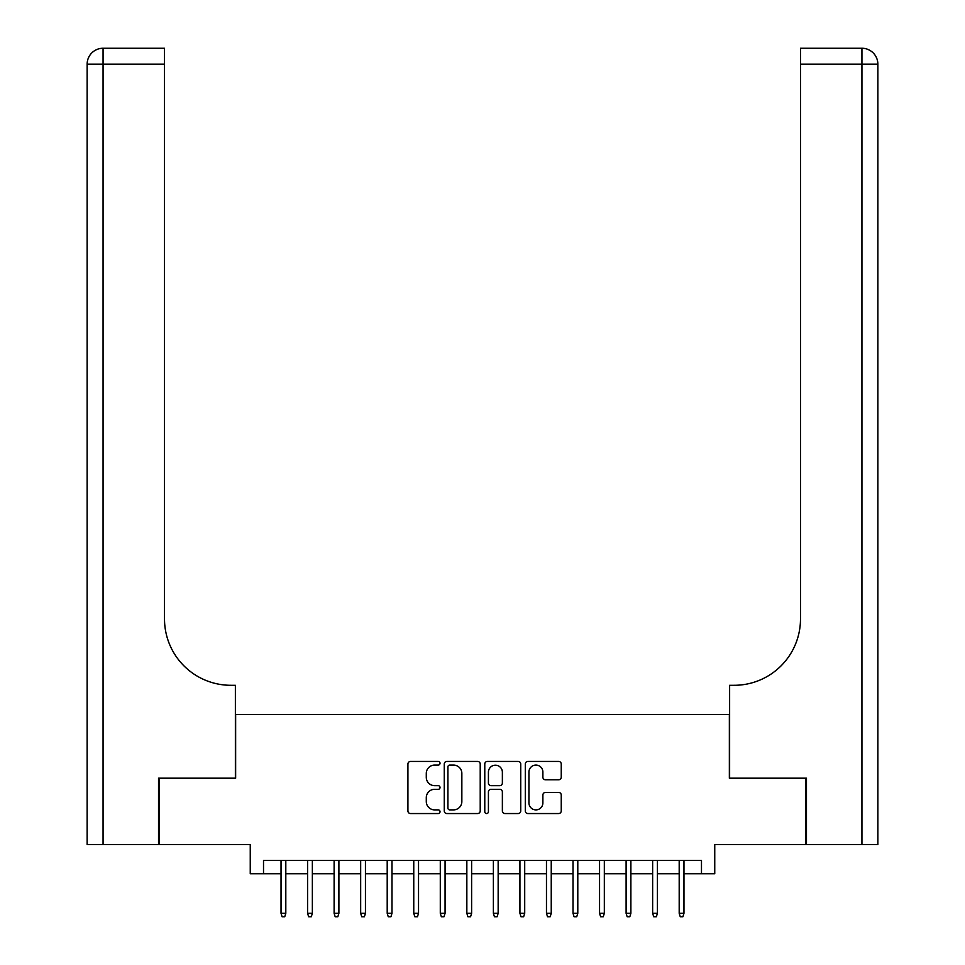 <?xml version="1.0" encoding="UTF-8"?>
<svg xmlns="http://www.w3.org/2000/svg" width="965" height="965" viewBox="0 0 965 965"><rect width="100%" height="100%" fill="white"/><g stroke="black" fill="none" stroke-linecap="round" stroke-linejoin="round"><path stroke-width="1.45" d="M440.028 763.255A1.821 1.821 0 0 0 438.207 761.433L410.523 761.433A2.606 2.606 0 0 0 407.918 764.039L407.918 810.938A2.606 2.606 0 0 0 410.523 813.543L438.207 813.543A1.821 1.821 0 0 0 440.028 811.71A1.821 1.821 0 0 0 438.207 809.888L434.624 809.888A8.335 8.335 0 0 1 426.289 801.553L426.289 797.645A8.335 8.335 0 0 1 434.624 789.31L438.207 789.31A1.821 1.821 0 0 0 440.028 787.488A1.821 1.821 0 0 0 438.207 785.655L434.624 785.655A8.335 8.335 0 0 1 426.289 777.32L426.289 773.411A8.335 8.335 0 0 1 434.624 765.076L438.207 765.076A1.821 1.821 0 0 0 440.028 763.255M558.639 779.792A2.606 2.606 0 0 0 561.244 777.187L561.244 764.039A2.606 2.606 0 0 0 558.639 761.433L527.903 761.433A2.606 2.606 0 0 0 525.298 764.039L525.298 810.938A2.606 2.606 0 0 0 527.903 813.543L558.639 813.543A2.606 2.606 0 0 0 561.244 810.938L561.244 795.039A2.606 2.606 0 0 0 558.639 792.434L545.49 792.434A2.606 2.606 0 0 0 542.885 795.039L542.885 802.916A6.972 6.972 0 0 1 535.913 809.888A6.972 6.972 0 0 1 528.941 802.916L528.941 772.048A6.972 6.972 0 0 1 535.913 765.076A6.972 6.972 0 0 1 542.885 772.048L542.885 777.187A2.606 2.606 0 0 0 545.49 779.792L558.639 779.792M263.517 873.747L263.517 860.478L701.483 860.478L701.483 873.747L714.751 873.747L714.751 844.556L805.666 844.556L805.666 778.188L729.359 778.188L729.359 714.486L235.641 714.486L235.641 778.188L159.334 778.188L159.334 844.556L250.249 844.556L250.249 873.747L281.032 873.747M480.22 764.039A2.606 2.606 0 0 0 477.615 761.433L446.867 761.433A2.606 2.606 0 0 0 444.262 764.039L444.262 810.938A2.606 2.606 0 0 0 446.867 813.543L477.615 813.543A2.606 2.606 0 0 0 480.22 810.938L480.22 764.039M487.385 761.433L518.133 761.433A2.606 2.606 0 0 1 520.738 764.039L520.738 810.938A2.606 2.606 0 0 1 518.133 813.543L504.972 813.543A2.606 2.606 0 0 1 502.367 810.938L502.367 791.915A2.606 2.606 0 0 0 499.761 789.31L491.028 789.31A2.606 2.606 0 0 0 488.423 791.915L488.423 811.71A1.821 1.821 0 0 1 486.601 813.543A1.821 1.821 0 0 1 484.78 811.71L484.78 764.039A2.606 2.606 0 0 1 487.385 761.433M285.809 873.747L307.582 873.747M312.358 873.747L334.119 873.747M338.896 873.747L360.669 873.747M365.445 873.747L387.206 873.747M391.983 873.747L413.756 873.747M418.533 873.747L440.293 873.747M445.07 873.747L466.843 873.747M471.62 873.747L493.38 873.747M498.157 873.747L519.93 873.747M524.707 873.747L546.467 873.747M551.244 873.747L573.017 873.747M577.794 873.747L599.555 873.747M604.331 873.747L626.104 873.747M630.881 873.747L652.642 873.747M657.418 873.747L679.191 873.747M683.968 873.747L701.483 873.747M449.738 765.076A1.821 1.821 0 0 0 447.917 766.898L447.917 808.067A1.821 1.821 0 0 0 449.738 809.888L453.514 809.888A8.335 8.335 0 0 0 461.849 801.553L461.849 773.411A8.335 8.335 0 0 0 453.514 765.076L449.738 765.076M502.367 772.181A6.972 6.972 0 0 0 495.395 765.209A6.972 6.972 0 0 0 488.423 772.181L488.423 783.049A2.606 2.606 0 0 0 491.028 785.655L499.761 785.655A2.606 2.606 0 0 0 502.367 783.049L502.367 772.181M281.032 913.3L282.094 916.75L284.747 916.75L285.809 913.3L281.032 913.3L281.032 860.478M285.809 913.3L285.809 860.478M158.537 778.188L235.376 778.188L235.376 685.295L230.864 685.295A66.356 66.356 0 0 1 164.508 618.939L164.508 64.172L103.062 64.172L103.062 844.556L158.537 844.556L158.537 778.188M103.062 844.556L87.139 844.556L87.139 64.172A15.922 15.922 0 0 1 103.062 48.25L164.508 48.25L164.508 64.172M230.864 685.295A66.356 66.356 0 0 1 164.508 618.939M103.062 48.25A15.922 15.922 0 0 0 87.139 64.172L103.062 64.172L103.062 48.25M877.861 844.556L877.861 64.172L877.861 844.556L806.463 844.556L806.463 778.188L729.624 778.188L729.624 685.295L734.136 685.295A66.356 66.356 0 0 0 800.492 618.939L800.492 48.25L861.938 48.25L800.492 48.25M861.938 844.556L861.938 64.172L877.861 64.172L877.861 685.295L877.861 64.172A15.922 15.922 0 0 0 861.938 48.25A15.922 15.922 0 0 1 877.861 64.172A15.922 15.922 0 0 0 861.938 48.25L861.938 64.172L800.492 64.172M734.136 685.295A66.356 66.356 0 0 0 800.492 618.939M307.582 913.3L308.643 916.75L311.297 916.75L312.358 913.3L307.582 913.3L307.582 860.478M312.358 913.3L312.358 860.478M334.119 913.3L335.181 916.75L337.834 916.75L338.896 913.3L334.119 913.3L334.119 860.478M338.896 913.3L338.896 860.478M360.669 913.3L361.73 916.75L364.384 916.75L365.445 913.3L360.669 913.3L360.669 860.478M365.445 913.3L365.445 860.478M387.206 913.3L388.268 916.75L390.921 916.75L391.983 913.3L387.206 913.3L387.206 860.478M391.983 913.3L391.983 860.478M413.756 913.3L414.817 916.75L417.471 916.75L418.533 913.3L413.756 913.3L413.756 860.478M418.533 913.3L418.533 860.478M440.293 913.3L441.355 916.75L444.009 916.75L445.07 913.3L440.293 913.3L440.293 860.478M445.07 913.3L445.07 860.478M466.843 913.3L467.904 916.75L470.558 916.75L471.62 913.3L466.843 913.3L466.843 860.478M471.62 913.3L471.62 860.478M493.38 913.3L494.442 916.75L497.096 916.75L498.157 913.3L493.38 913.3L493.38 860.478M498.157 913.3L498.157 860.478M519.93 913.3L520.991 916.75L523.645 916.75L524.707 913.3L519.93 913.3L519.93 860.478M524.707 913.3L524.707 860.478M546.467 913.3L547.529 916.75L550.183 916.75L551.244 913.3L546.467 913.3L546.467 860.478M551.244 913.3L551.244 860.478M573.017 913.3L574.079 916.75L576.732 916.75L577.794 913.3L573.017 913.3L573.017 860.478M577.794 913.3L577.794 860.478M599.555 913.3L600.616 916.75L603.27 916.75L604.331 913.3L599.555 913.3L599.555 860.478M604.331 913.3L604.331 860.478M626.104 913.3L627.166 916.75L629.819 916.75L630.881 913.3L626.104 913.3L626.104 860.478M630.881 913.3L630.881 860.478M652.642 913.3L653.703 916.75L656.357 916.75L657.418 913.3L652.642 913.3L652.642 860.478M657.418 913.3L657.418 860.478M679.191 913.3L680.253 916.75L682.906 916.75L683.968 913.3L679.191 913.3L679.191 860.478M683.968 913.3L683.968 860.478"/></g></svg>
